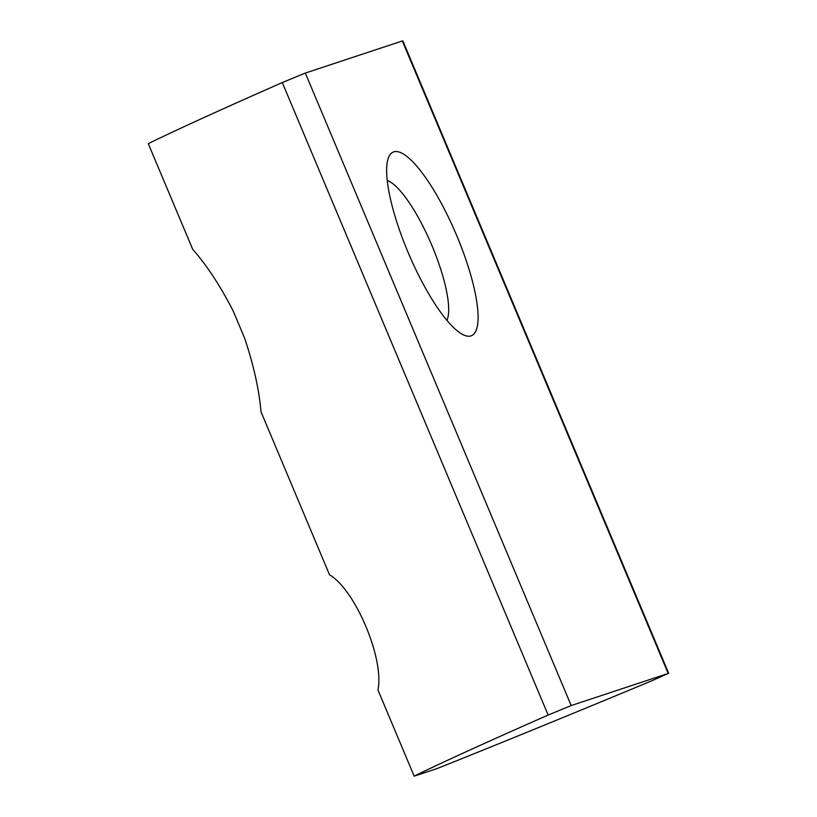 <?xml version="1.0" encoding="UTF-8"?>
<svg xmlns="http://www.w3.org/2000/svg" width="817" height="817" viewBox="0 0 817 817"><rect width="100%" height="100%" fill="white"/><g stroke="black" fill="none" stroke-linecap="round" stroke-linejoin="round"><path stroke-width="1.23" d="M471.041 335.889A99.817 25.664 66.9 0 0 456.815 235.807A99.817 25.664 66.9 0 0 393.692 151.891A99.817 25.664 66.9 0 0 388.31 158.079A99.817 25.664 66.9 0 0 408.766 253.964A99.817 25.664 66.9 0 0 463.872 335.062A99.817 25.664 66.9 0 0 471.041 335.889M446.919 320.335A77.983 20.047 66.9 0 0 431.396 244.303A77.983 20.047 66.9 0 0 387.227 180.506M652.129 680.653L668.194 673.463L571.185 705.551L548.156 715.049A467.896 9.804 157.2 0 0 414.168 776.15L437.085 768.572A467.896 9.804 157.2 0 0 652.129 680.653M571.185 705.551L305.313 73.06L402.321 40.973L668.194 673.463M668.714 673.341L402.832 40.85L402.321 40.973M305.313 73.06L282.284 82.558A467.896 9.804 157.2 0 0 148.285 143.659L192.679 249.267C206.813 265.3 220.355 285.96 233.315 311.257L244.579 338.064C253.627 365.056 259.101 389.638 261.001 411.799L329.547 574.862C355.181 589.537 384.623 659.217 377.924 689.936L414.168 776.15M282.284 82.558L548.156 715.049"/></g></svg>
